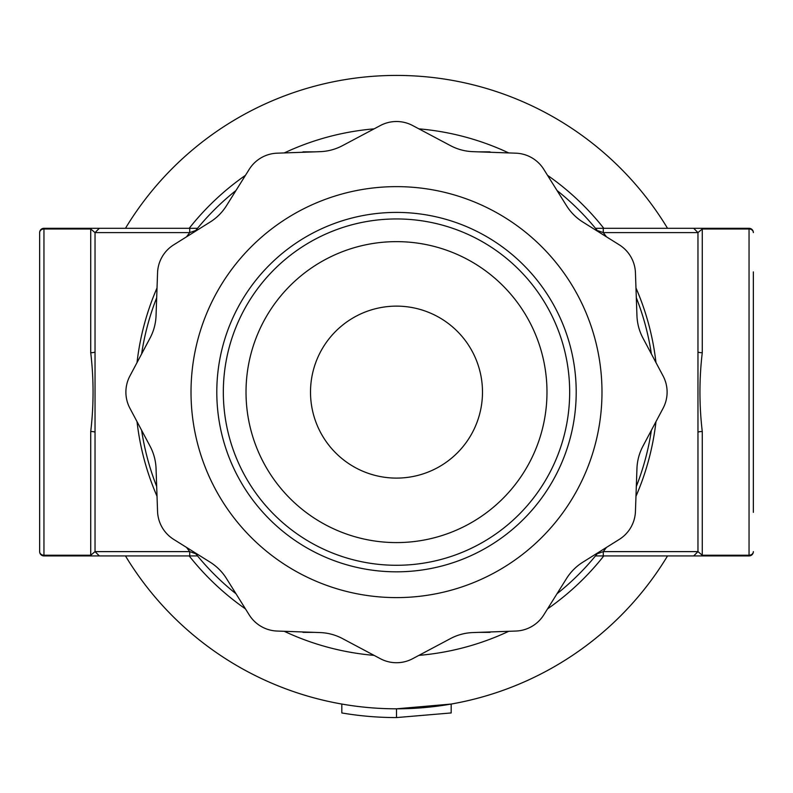 <?xml version="1.0" encoding="UTF-8"?>
<svg xmlns="http://www.w3.org/2000/svg" width="793" height="793" viewBox="0 0 793 793"><rect width="100%" height="100%" fill="white"/><g stroke="black" fill="none" stroke-linecap="round" stroke-linejoin="round"><path stroke-width="1.19" d="M753.35 271.9L753.35 512.328M396.5 717.576L451.187 712.947L451.187 704.055A316.694 316.694 0 0 0 667.537 555.923A316.694 316.694 0 0 1 125.463 555.923A316.694 316.694 0 0 0 341.813 704.055L341.813 712.947A325.467 325.467 0 0 0 396.5 717.576L396.5 708.813A316.694 316.694 0 0 1 125.463 555.923A316.694 316.694 0 0 0 341.813 704.055M667.537 228.305A316.694 316.694 0 0 0 396.5 75.424A316.694 316.694 0 0 1 667.537 228.305A316.694 316.694 0 0 0 125.463 228.305A316.694 316.694 0 0 1 396.5 75.424A316.694 316.694 0 0 0 125.463 228.305M478.585 632.368L489.777 632.368A257.725 257.725 0 0 0 490.887 631.932M478.585 151.859L489.777 151.859A257.725 257.725 0 0 1 490.887 152.296M556.993 190.469A257.725 257.725 0 0 1 598.15 231.615M636.313 297.732A257.725 257.725 0 0 1 651.38 353.946M651.38 430.282A257.725 257.725 0 0 1 636.313 486.505M598.15 552.612A257.725 257.725 0 0 1 556.993 593.769M451.187 704.055L396.5 708.813A316.694 316.694 0 0 0 667.537 555.923M95.031 232.607L95.031 551.621L90.729 555.229L90.729 431.521C93.832 405.263 93.832 378.985 90.729 352.707L90.729 228.999L95.031 232.607L99.323 228.305L189.725 228.305L189.725 232.607L95.031 232.607M693.677 228.305L749.048 228.305A4.302 4.302 0 0 1 753.35 232.607A4.302 3.608 180 0 0 749.048 228.999L702.271 228.999L697.969 232.607L603.275 232.607L603.275 228.305L693.677 228.305L697.969 232.607L697.969 551.621L693.677 555.923L595.464 555.923M90.729 228.305L90.729 228.999L43.952 228.999L43.952 555.229A4.302 3.608 180 0 1 39.65 551.621L39.65 232.607A4.302 4.302 0 0 1 43.952 228.305L99.323 228.305M314.415 632.368L303.223 632.368A257.725 257.725 0 0 1 302.113 631.932M236.007 593.769A257.725 257.725 0 0 1 194.85 552.612M156.687 486.505A257.725 257.725 0 0 1 141.62 430.282M141.62 353.946A257.725 257.725 0 0 1 156.687 297.732M194.85 231.615A257.725 257.725 0 0 1 236.007 190.469M302.113 152.296A257.725 257.725 0 0 1 303.223 151.859L314.415 151.859M195.782 553.772L189.725 551.621L189.725 555.923L43.952 555.923A4.302 4.302 0 0 1 39.65 551.621A4.302 4.302 0 0 0 43.952 555.923L43.952 555.229L90.729 555.229L90.729 555.923M189.725 555.923L197.308 555.923M197.536 228.305L189.725 228.305M603.275 228.305L595.692 228.305M702.271 228.305L702.271 352.707C699.168 378.866 699.168 405.144 702.271 431.521A4.302 0.872 0 0 0 697.969 432.393M753.35 551.621A4.302 3.608 180 0 1 749.048 555.229L749.048 555.923A4.302 4.302 0 0 0 753.35 551.621A4.302 4.302 0 0 1 749.048 555.923L693.677 555.923M606.447 236.81A261.145 261.145 0 0 0 603.275 232.607L598.13 230.783M606.447 547.428A261.145 261.145 0 0 1 603.275 551.621L597.991 553.494M702.271 431.521L702.271 555.229L697.969 551.621L603.275 551.621L603.275 555.923M702.271 352.707A4.302 0.872 0 0 1 697.969 351.834M43.952 228.999A4.302 3.608 180 0 0 39.65 232.607A4.302 4.302 0 0 1 43.952 228.305L43.952 228.999M95.031 351.834A4.302 0.872 0 0 1 90.729 352.707M95.031 432.393A4.302 0.872 0 0 0 90.729 431.521M186.553 547.428A261.145 261.145 0 0 0 189.725 551.621L95.031 551.621L99.323 555.923M195.782 230.456L189.725 232.607A261.145 261.145 0 0 0 186.553 236.81M380.362 658.705A34.396 34.396 0 0 0 412.638 658.705L450.533 638.563A51.595 51.595 0 0 1 472.925 632.566L515.817 631.05A34.396 34.396 0 0 0 543.77 614.912L566.519 578.533A51.595 51.595 0 0 1 582.914 562.138L619.303 539.389A34.396 34.396 0 0 0 635.441 511.435L636.948 468.544A51.595 51.595 0 0 1 642.954 446.152L663.087 408.256A34.396 34.396 0 0 0 663.087 375.971L642.954 338.076A51.595 51.595 0 0 1 636.948 315.683L635.441 272.802A34.396 34.396 0 0 0 619.303 244.849L582.914 222.09A51.595 51.595 0 0 1 566.519 205.704L543.77 169.315A34.396 34.396 0 0 0 515.817 153.178L472.925 151.661A51.595 51.595 0 0 1 450.533 145.664L412.638 125.532A34.396 34.396 0 0 0 380.362 125.532L342.467 145.664A51.595 51.595 0 0 1 320.075 151.661L277.183 153.178A34.396 34.396 0 0 0 249.23 169.315L226.481 205.704A51.595 51.595 0 0 1 210.086 222.09L173.697 244.849A34.396 34.396 0 0 0 157.559 272.802L156.052 315.683A51.595 51.595 0 0 1 150.046 338.076L129.913 375.971A34.396 34.396 0 0 0 129.913 408.256L150.046 446.152A51.595 51.595 0 0 1 156.052 468.544L157.559 511.435A34.396 34.396 0 0 0 173.697 539.389L210.086 562.138A51.595 51.595 0 0 1 226.481 578.533L249.23 614.912A34.396 34.396 0 0 0 277.183 631.05L320.075 632.566A51.595 51.595 0 0 1 342.467 638.563L380.362 658.705M396.5 306.128A85.991 85.991 0 0 0 310.509 392.119A85.991 85.991 0 0 0 396.5 478.1A85.991 85.991 0 0 0 482.491 392.119A85.991 85.991 0 0 0 396.5 306.128M396.5 218.947A173.171 173.171 0 0 1 569.671 392.119A173.171 173.171 0 0 1 396.5 565.28A173.171 173.171 0 0 1 223.329 392.119A173.171 173.171 0 0 1 396.5 218.947M396.5 241.637A150.482 150.482 0 0 1 546.982 392.119A150.482 150.482 0 0 1 396.5 542.59A150.482 150.482 0 0 1 246.018 392.119A150.482 150.482 0 0 1 396.5 241.637M418.902 128.853A264.208 264.208 0 0 1 508.729 152.93M547.527 175.322A264.208 264.208 0 0 1 603.8 228.305M189.2 228.305A264.208 264.208 0 0 1 245.473 175.322M284.271 152.93A264.208 264.208 0 0 1 374.098 128.853M157.024 496.279A261.145 261.145 0 0 1 137.03 421.648M137.03 362.579A261.145 261.145 0 0 1 157.024 287.958M635.976 287.958A261.145 261.145 0 0 1 655.97 362.579M655.97 421.648A261.145 261.145 0 0 1 635.976 496.279M603.8 555.923A264.208 264.208 0 0 1 547.527 608.905M508.729 631.307A264.208 264.208 0 0 1 418.902 655.375M374.098 655.375A264.208 264.208 0 0 1 284.271 631.307M245.473 608.905A264.208 264.208 0 0 1 189.2 555.923M702.271 555.923L702.271 555.229L749.048 555.229L749.048 228.305A4.302 4.302 0 0 1 753.35 232.607M396.5 212.405A179.704 179.704 0 0 0 216.796 392.119A179.704 179.704 0 0 0 396.5 571.822A179.704 179.704 0 0 0 576.204 392.119A179.704 179.704 0 0 0 396.5 212.405M396.5 597.605A205.486 205.486 0 0 1 191.014 392.119A205.486 205.486 0 0 1 396.5 186.633A205.486 205.486 0 0 1 601.986 392.119A205.486 205.486 0 0 1 396.5 597.605"/></g></svg>
